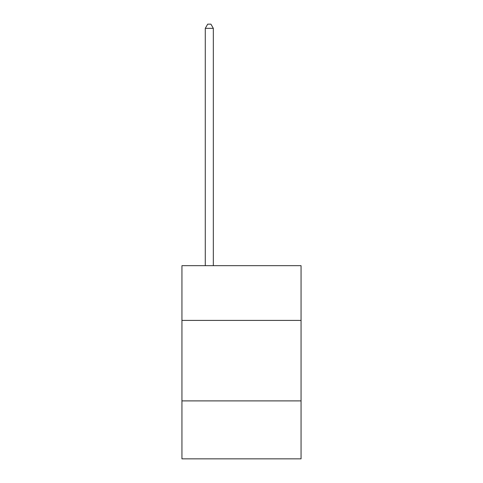 <?xml version="1.0" encoding="UTF-8"?>
<svg xmlns="http://www.w3.org/2000/svg" width="483" height="483" viewBox="0 0 483 483"><rect width="100%" height="100%" fill="white"/><g stroke="black" fill="none" stroke-linecap="round" stroke-linejoin="round"><path stroke-width="0.72" d="M181.94 320.41L301.06 320.41L301.06 265.68L181.94 265.68L181.94 458.85L301.06 458.85L301.06 400.896L181.94 400.896M301.06 400.896L301.06 320.41M213.329 265.68L213.329 28.334L205.281 28.334L205.281 265.68M205.281 28.334L207.696 24.15L210.914 24.15L213.329 28.334"/></g></svg>
